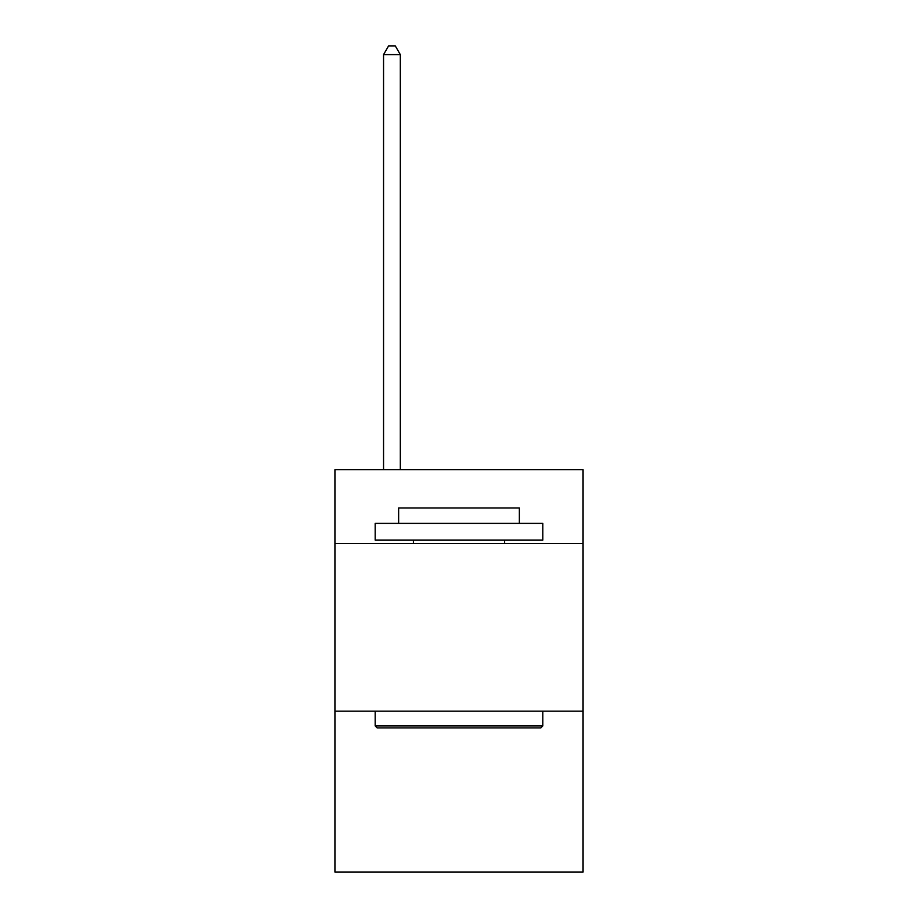 <?xml version="1.0" encoding="UTF-8"?>
<svg xmlns="http://www.w3.org/2000/svg" width="918" height="918" viewBox="0 0 918 918"><rect width="100%" height="100%" fill="white"/><g stroke="black" fill="none" stroke-linecap="round" stroke-linejoin="round"><path stroke-width="1.38" d="M583.068 543.502L583.068 469.729L334.932 469.729L334.932 543.502L583.068 543.502L583.068 872.1L334.932 872.1L334.932 543.502M583.068 711.152L334.932 711.152M377.183 727.917L375.175 725.909L542.825 725.909L540.817 727.917L377.183 727.917M542.825 523.375L542.825 540.14L375.175 540.14L375.175 523.375L542.825 523.375M398.641 523.375L398.641 507.952L519.359 507.952L519.359 523.375M542.825 711.152L542.825 725.909M375.175 711.152L375.175 725.909M504.602 540.14L504.602 543.502M413.398 540.14L413.398 543.502M400.317 469.729L400.317 54.621L383.552 54.621L383.552 469.729M383.552 54.621L388.589 45.9L395.291 45.9L400.317 54.621"/></g></svg>
